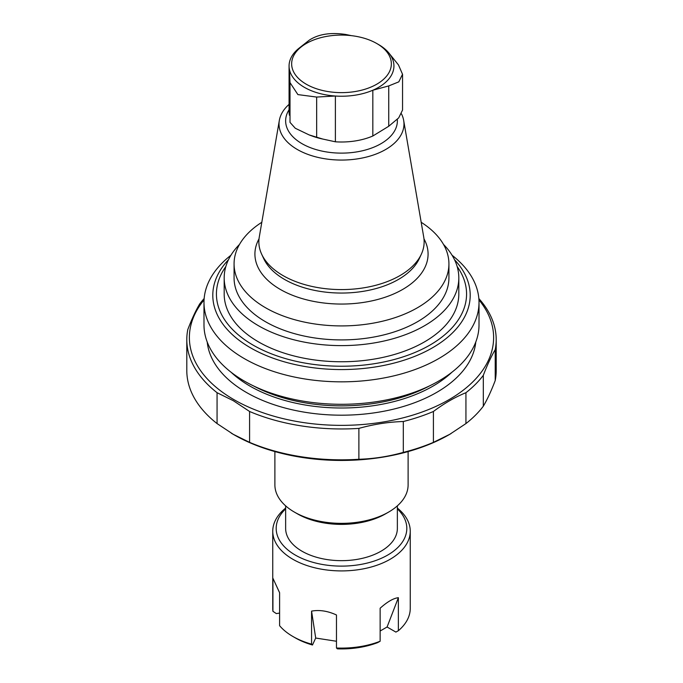 <?xml version="1.0" encoding="UTF-8"?>
<svg xmlns="http://www.w3.org/2000/svg" width="683" height="683" viewBox="0 0 683 683"><rect width="100%" height="100%" fill="white"/><g stroke="black" fill="none" stroke-linecap="round" stroke-linejoin="round"><path stroke-width="1.02" d="M452.061 255.246A137.514 79.39 180 0 1 479.014 302.449L479.014 324.903A137.514 79.39 180 0 1 394.125 398.249A137.514 79.39 180 0 1 244.266 381.046A137.514 79.39 180 0 1 203.986 324.903L203.986 302.449A137.514 79.39 180 0 1 230.939 255.246M479.014 302.449A137.514 79.39 180 0 1 394.125 375.795A137.514 79.39 180 0 1 244.266 358.584A137.514 79.39 180 0 1 203.986 302.449M443.515 244.437A117.314 67.728 180 0 1 458.814 277.887L458.814 294.023A117.314 67.728 180 0 1 424.45 341.918A117.314 67.728 180 0 1 296.601 356.603A117.314 67.728 180 0 1 224.186 294.023L224.186 277.887A117.314 67.728 180 0 1 239.485 244.437M478.937 299.888A152.121 87.825 180 0 1 429.163 409.313A152.121 87.825 180 0 1 233.936 399.64A152.121 87.825 180 0 1 204.063 299.888M478.843 298.539A154.7 89.319 180 0 1 496.2 339.639A154.7 89.319 180 0 1 495.218 349.679C491.256 356.372 487.286 364.927 483.316 375.326A154.7 89.319 180 0 1 465.934 392.708C455.1 397.105 444.257 403.363 433.415 411.482A154.7 89.319 180 0 1 403.311 421.513C388.499 421.957 373.695 424.254 358.882 428.395A154.7 89.319 180 0 1 249.585 411.482L233.321 400.708L217.066 392.708A154.7 89.319 180 0 1 186.8 339.639A154.7 89.319 180 0 1 187.782 329.607C191.744 319.209 195.714 310.654 199.684 303.952A154.7 89.319 180 0 1 204.157 298.539M483.316 375.326L483.316 406.206A154.7 89.319 180 0 1 465.934 423.58L449.679 434.362L433.415 442.362A154.7 89.319 180 0 1 403.311 452.394C388.499 456.534 373.695 458.822 358.882 459.266A154.7 89.319 180 0 1 249.585 442.362L233.321 434.354L217.066 423.58A154.7 89.319 180 0 1 186.8 370.519L186.8 339.639M495.218 349.679L495.218 380.551C491.256 390.949 487.286 399.495 483.316 406.206M496.2 339.639L496.2 370.519A154.7 89.319 180 0 1 495.218 380.551M217.066 392.708L217.066 423.58M249.585 411.482L249.585 442.362M358.882 428.395L358.882 459.266M403.311 421.513L403.311 452.394M433.415 411.482L433.415 442.362M465.934 392.708L465.934 423.58M451.13 433.509A152.121 87.825 180 0 1 449.072 434.721A152.121 87.825 180 0 1 233.936 434.721A152.121 87.825 180 0 1 233.928 434.721A152.121 87.825 180 0 1 231.281 433.159M421.18 222.282A107.427 62.025 180 0 1 448.927 263.886A107.427 62.025 180 0 1 341.5 325.911A107.427 62.025 180 0 1 234.073 263.886A107.427 62.025 180 0 1 261.82 222.282M448.927 263.886L448.927 277.887A107.427 62.025 180 0 1 341.5 339.912A107.427 62.025 180 0 1 234.073 277.887L234.073 263.886M423.972 238.837A86.587 49.996 180 0 1 341.5 304.055A86.587 49.996 180 0 1 259.028 238.837M401.484 113.89A62.477 36.071 180 0 1 403.67 120.43L423.742 237.155A82.643 47.716 180 0 1 421.36 254.153A82.643 47.716 180 0 1 341.5 289.583A82.643 47.716 180 0 1 261.64 254.153A82.643 47.716 180 0 1 259.258 237.155L279.33 120.43A62.477 36.071 180 0 1 289.071 104.362M403.67 120.43A62.477 36.071 180 0 1 341.5 160.061A62.477 36.071 180 0 1 279.33 120.43M378.57 44.557L376.751 43.507L378.57 44.557A52.429 30.265 180 0 1 389.651 53.983A52.429 30.265 180 0 1 372.824 90.233A52.429 30.265 180 0 1 335.387 96.021A52.429 30.265 180 0 1 289.43 69.487L289.43 115.265A52.429 30.265 180 0 1 289.071 111.73L289.071 65.961A52.429 30.265 180 0 1 299.461 47.878A52.429 30.265 180 0 1 304.43 44.557L306.249 43.507A49.85 28.78 180 0 1 376.751 43.507L376.751 43.507A49.85 28.78 180 0 1 376.751 84.205A49.85 28.78 180 0 1 306.249 84.205A49.85 28.78 180 0 1 306.249 43.507M335.387 141.799L322.718 139.042L309.109 134.901L295.278 128.259L290.01 122.377L290.01 82.626L297.899 94.596L316.664 97.063L335.387 96.021L335.387 141.799A52.429 30.265 180 0 0 372.824 136.002L372.824 90.233L388.738 85.913L398.812 81.858L402.526 74.268L398.479 64.928L389.651 53.983M402.552 74.268L402.552 110.04L398.701 117.886L388.738 126.261L372.824 136.002M289.071 65.961A52.429 30.265 180 0 0 289.43 69.487L290.019 82.626M351.352 35.644L345.718 34.466C330.743 32.229 318.62 34.107 309.356 40.092L299.461 47.878M458.814 277.887A117.314 67.728 180 0 1 424.45 325.782A117.314 67.728 180 0 1 296.601 340.458A117.314 67.728 180 0 1 224.186 277.887M408.11 451.583L408.11 484.904A66.61 38.453 180 0 1 388.601 512.096A66.61 38.453 180 0 1 294.399 512.096A66.61 38.453 180 0 1 274.89 484.904L274.89 451.583M385.562 513.847L388.601 512.096L385.562 513.847A62.307 35.977 180 0 1 297.438 513.847L294.399 512.096M285.639 505.847L285.639 528.411A55.861 32.255 0 0 0 301.997 551.215A55.861 32.255 0 0 0 381.003 551.215A55.861 32.255 0 0 0 397.361 528.411L397.361 505.847M397.361 508.075A68.752 39.699 180 0 1 410.252 531.212A68.752 39.699 180 0 1 341.5 570.911A68.752 39.699 180 0 1 272.748 531.212A68.752 39.699 180 0 1 285.639 508.075M410.252 531.212L410.252 608.408A68.752 39.699 180 0 1 398.368 630.716L398.368 597.702C393.442 598.24 387.363 601.749 380.141 608.22L380.141 641.243A68.752 39.699 180 0 1 336.471 647.996L336.471 614.982C327.755 610.969 319.448 609.68 311.568 611.123L311.568 644.146A68.752 39.699 180 0 1 292.879 636.479A68.752 39.699 180 0 1 279.603 625.688L279.603 592.673L272.927 578.288L272.927 611.311A68.752 39.699 180 0 1 272.748 608.408L272.748 531.212M311.568 644.146L312.473 645A65.32 37.71 180 0 1 295.312 637.879L292.879 636.479M311.568 611.123L315.7 638.042L312.473 645M336.471 641.26L315.7 638.042M336.471 647.996L337.376 648.85A65.32 37.71 180 0 0 377.665 642.618L380.141 641.243M398.368 597.702L387.082 627.003L380.141 631.007M387.082 627.003L395.892 632.091L398.368 630.716M272.927 611.311L276.316 613.59L279.603 613.086M272.927 578.288L279.603 592.759M397.361 508.869A65.32 37.71 180 0 1 383.837 557.123A65.32 37.71 180 0 1 299.163 557.123A65.32 37.71 180 0 1 285.639 508.869M451.898 372.235A129.343 74.678 180 0 1 250.038 386.134A129.343 74.678 180 0 1 231.102 372.235M429.581 385.869A129.343 74.678 180 0 1 253.419 385.869M454.494 259.685A128.711 74.31 180 0 1 418.602 354.759A128.711 74.31 180 0 1 250.49 347.801A128.711 74.31 180 0 1 228.506 259.685M457.158 266.541A125.074 72.21 180 0 1 410.867 354.11A125.074 72.21 180 0 1 253.06 345.086A125.074 72.21 180 0 1 225.842 266.541M475.778 342.012A134.5 77.657 180 0 1 389.361 410.107A134.5 77.657 180 0 1 246.392 392.443A134.5 77.657 180 0 1 207.222 342.012M421.36 254.153L419.345 258.507A80.56 46.512 180 0 1 341.5 293.05A80.56 46.512 180 0 1 263.655 258.507L261.64 254.153M397.31 119.388A55.861 32.255 180 0 1 332.962 152.744A55.861 32.255 180 0 1 289.071 109.732M322.718 139.042A54.64 31.546 180 0 1 312.08 136.002L309.109 134.901M388.738 126.261L388.738 85.913M316.664 137.411L316.664 97.063M449.072 434.721L449.679 434.371M233.928 434.721L233.313 434.371"/></g></svg>
